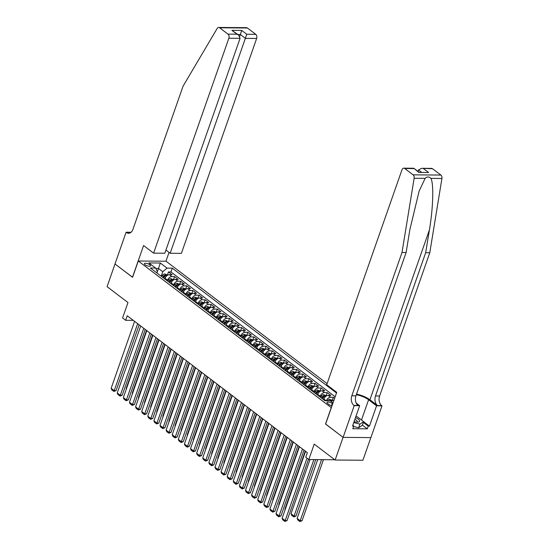 <?xml version="1.0" encoding="UTF-8"?>
<svg xmlns="http://www.w3.org/2000/svg" width="549" height="549" viewBox="0 0 549 549"><rect width="100%" height="100%" fill="white"/><g stroke="black" fill="none" stroke-linecap="round" stroke-linejoin="round"><path stroke-width="0.82" d="M145.046 264.735A3.26 1.084 19.3 0 0 148.312 266.114A3.26 1.084 19.3 0 0 150.522 265.833A3.26 1.084 19.3 0 0 149.85 264.776A3.26 1.084 19.3 0 0 146.583 263.39A3.26 1.084 19.3 0 0 144.373 263.678A3.26 1.084 19.3 0 0 145.046 264.735M327.094 383.634L166.073 261.228L138.286 261.008L331.349 407.687M370.849 437.601L362.923 460.247L335.13 460.021L314.22 444.127L308.819 459.54L334.766 459.746M138.286 261.008L132.57 277.327L115.016 263.98L107.076 286.653L127.986 302.547L122.592 317.96L125.639 320.287L133.277 320.348M325.632 424.006L343.07 437.354L335.13 460.021M334.636 398.293L333.312 397.284L332.282 400.235M323.615 399.693L323.855 399.006A4.076 2.683 127.2 0 1 328.13 395.404L330.869 395.424L327.204 392.645L326.175 395.596M317.507 395.054L317.747 394.367A4.076 2.683 127.2 0 1 322.023 390.764L324.768 390.785L321.103 387.999L320.067 390.95M311.407 390.408L311.64 389.721A4.076 2.683 127.2 0 1 315.915 386.119L318.66 386.146L314.996 383.36L313.959 386.311M305.299 385.769L305.539 385.082A4.076 2.683 127.2 0 1 309.814 381.48L312.553 381.5L308.888 378.714L307.859 381.665M299.191 381.123L299.431 380.443A4.076 2.683 127.2 0 1 303.707 376.84L306.445 376.861L302.78 374.075L301.751 377.026M293.084 376.484L293.324 375.797A4.076 2.683 127.2 0 1 297.599 372.195L300.337 372.215L296.68 369.436L295.643 372.387M286.976 371.845L287.216 371.158A4.076 2.683 127.2 0 1 291.492 367.556L294.237 367.576L290.572 364.79L289.536 367.741M280.875 367.199L281.115 366.512A4.076 2.683 127.2 0 1 285.391 362.91L288.129 362.937L284.464 360.151L283.428 363.102M274.768 362.56L275.008 361.873A4.076 2.683 127.2 0 1 279.283 358.271L282.021 358.291L278.357 355.505L277.327 358.456M268.66 357.914L268.9 357.234A4.076 2.683 127.2 0 1 273.176 353.631L275.914 353.652L272.256 350.866L271.22 353.817M262.552 353.275L262.793 352.588A4.076 2.683 127.2 0 1 267.068 348.986L269.813 349.006L266.148 346.227L265.112 349.178M256.452 348.636L256.692 347.949A4.076 2.683 127.2 0 1 260.96 344.347L263.705 344.367L260.041 341.581L259.004 344.532M250.344 343.99L250.584 343.303A4.076 2.683 127.2 0 1 254.86 339.701L257.598 339.728L253.933 336.942L252.904 339.893M244.236 339.351L244.477 338.664A4.076 2.683 127.2 0 1 248.752 335.062L251.49 335.082L247.832 332.296L246.796 335.247M238.129 334.705L238.369 334.025A4.076 2.683 127.2 0 1 242.644 330.423L245.389 330.443L241.725 327.657L240.688 330.608M232.028 330.066L232.268 329.379A4.076 2.683 127.2 0 1 236.537 325.777L239.282 325.797L235.617 323.018L234.581 325.969M225.92 325.427L226.161 324.74A4.076 2.683 127.2 0 1 230.436 321.138L233.174 321.158L229.509 318.372L228.48 321.323M219.813 320.781L220.053 320.094A4.076 2.683 127.2 0 1 224.328 316.492L227.066 316.519L223.402 313.733L222.372 316.684M213.705 316.142L213.945 315.455A4.076 2.683 127.2 0 1 218.221 311.853L220.966 311.873L217.301 309.087L216.265 312.038M207.604 311.496L207.845 310.816A4.076 2.683 127.2 0 1 212.113 307.214L214.858 307.234L211.193 304.448L210.157 307.399M201.497 306.857L201.737 306.17A4.076 2.683 127.2 0 1 206.012 302.568L208.75 302.588L205.086 299.809L204.056 302.76M195.389 302.218L195.629 301.531A4.076 2.683 127.2 0 1 199.905 297.929L202.643 297.949L198.978 295.163L197.949 298.114M189.281 297.572L189.522 296.885A4.076 2.683 127.2 0 1 193.797 293.283L196.542 293.31L192.877 290.524L191.841 293.475M183.181 292.933L183.414 292.246A4.076 2.683 127.2 0 1 187.689 288.644L190.434 288.664L186.77 285.878L185.734 288.829M177.073 288.287L177.313 287.607A4.076 2.683 127.2 0 1 181.589 284.005L184.327 284.025L180.662 281.239L179.633 284.19M170.965 283.648L171.206 282.961A4.076 2.683 127.2 0 1 175.481 279.359L178.219 279.379L174.555 276.6L173.525 279.551M308.819 459.54L305.766 457.221L307.358 452.685L127.231 315.75L125.639 320.287M332.701 403.831L332.282 403.515A3.157 1.05 19.3 0 0 329.119 402.177A3.157 1.05 19.3 0 0 326.978 402.451A3.157 1.05 19.3 0 0 327.629 403.481L328.975 404.496A3.157 1.05 19.3 0 0 332.008 405.807M161.193 276.222L162.772 271.728L158.496 268.482L156.925 272.97L157.364 271.686L155.628 268.036L150.371 267.994L325.001 400.749L330.258 400.791L333.03 402.891M155.628 268.036L148.909 262.93L160.329 263.019L167.047 268.125L172.304 268.166L336.496 392.988M167.301 280.862L167.541 280.175A4.076 2.683 -52.8 0 1 171.816 276.572L174.555 276.6M164.858 279.009L165.098 278.322L167.541 280.175M173.409 285.507L173.649 284.821A4.076 2.683 -52.8 0 1 177.924 281.218L180.662 281.239M179.516 290.147L179.756 289.46A4.076 2.683 -52.8 0 1 184.025 285.857L186.77 285.878M185.617 294.786L185.857 294.106A4.076 2.683 -52.8 0 1 190.132 290.503L192.877 290.524M191.725 299.431L191.965 298.745A4.076 2.683 -52.8 0 1 196.24 295.142L198.978 295.163M197.832 304.071L198.072 303.384A4.076 2.683 -52.8 0 1 202.348 299.781L205.086 299.809M203.94 308.716L204.18 308.03A4.076 2.683 -52.8 0 1 208.455 304.427L211.193 304.448M210.041 313.355L210.281 312.669A4.076 2.683 -52.8 0 1 214.556 309.066L217.301 309.087M216.148 317.995L216.388 317.315A4.076 2.683 -52.8 0 1 220.664 313.712L223.402 313.733M222.256 322.64L222.496 321.954A4.076 2.683 -52.8 0 1 226.771 318.351L229.509 318.372M228.363 327.279L228.604 326.593A4.076 2.683 -52.8 0 1 232.879 322.99L235.617 323.018M234.471 331.925L234.704 331.239A4.076 2.683 -52.8 0 1 238.98 327.636L241.725 327.657M240.572 336.564L240.812 335.878A4.076 2.683 -52.8 0 1 245.087 332.275L247.832 332.296M246.679 341.204L246.92 340.524A4.076 2.683 -52.8 0 1 251.195 336.921L253.933 336.942M252.787 345.849L253.027 345.163A4.076 2.683 -52.8 0 1 257.303 341.56L260.041 341.581M258.895 350.488L259.135 349.802A4.076 2.683 -52.8 0 1 263.403 346.199L266.148 346.227M264.995 355.134L265.236 354.448A4.076 2.683 -52.8 0 1 269.511 350.845L272.256 350.866M271.103 359.773L271.343 359.087A4.076 2.683 -52.8 0 1 275.619 355.484L278.357 355.505M277.211 364.412L277.451 363.733A4.076 2.683 -52.8 0 1 281.726 360.13L284.464 360.151M283.318 369.058L283.558 368.372A4.076 2.683 -52.8 0 1 287.827 364.769L290.572 364.79M289.419 373.697L289.659 373.011A4.076 2.683 -52.8 0 1 293.935 369.408L296.68 369.436M295.527 378.343L295.767 377.657A4.076 2.683 -52.8 0 1 300.042 374.054L302.78 374.075M301.634 382.982L301.875 382.296A4.076 2.683 -52.8 0 1 306.15 378.693L308.888 378.714M307.742 387.621L307.982 386.942A4.076 2.683 -52.8 0 1 312.251 383.339L314.996 383.36M313.843 392.267L314.083 391.581A4.076 2.683 -52.8 0 1 318.358 387.978L321.103 387.999M319.95 396.906L320.191 396.22A4.076 2.683 -52.8 0 1 324.466 392.617L327.204 392.645M331.26 401.545A4.076 2.683 -52.8 0 1 334.018 400.056M335.164 396.797L170.965 271.975L168.454 271.954L167.418 274.905M165.098 278.322A4.076 2.683 127.2 0 1 169.373 274.72L172.112 274.74L168.454 271.954M326.339 400.756A4.076 2.683 -52.8 0 1 330.573 397.263L333.312 397.284M325.516 424.006L331.232 407.687M160.329 263.019L158.496 268.482L155.827 268.454M170.965 271.975L172.304 268.166M167.047 268.125L162.772 271.728M307.028 458.175L285.171 520.589L287.052 520.603L308.517 459.307M305.56 451.319L282.117 518.27L285.171 520.589L284.862 521.426L282.728 519.8L282.117 518.27M287.052 520.603L284.862 521.426M321.577 459.643L300.193 520.706L297.139 518.386L317.72 459.609M302.067 520.726L299.884 521.543L300.193 520.706L302.067 520.726L323.457 459.657M299.884 521.543L297.743 519.917L297.139 518.386M354.078 421.625A6.622 2.203 19.3 0 0 357.852 422.099A6.622 2.203 19.3 0 0 359.561 420.644A6.622 2.203 19.3 0 0 355.491 417.583M356.754 422.092A4.536 1.51 19.3 0 0 357.248 421.673A4.536 1.51 19.3 0 0 357.221 421.227A4.536 1.51 19.3 0 0 354.88 419.34M355.924 416.362L357.07 416.65L363.664 421.659L362.395 425.29L358.669 427.74L353.583 426.477M363.664 421.659L359.938 424.109L353.748 422.572M358.669 427.74L359.938 424.109M432.537 168.721L421.618 168.31L431.61 168.385A3.054 2.066 90.5 0 1 432.537 168.721L440.874 175.062A3.054 2.066 90.5 0 1 441.924 178.48L429.785 252.746L425.674 252.712L375.502 395.98A7.13 4.817 -89.5 0 0 377.554 405.574L369.923 399.775A13.265 4.413 19.3 0 0 356.527 394.134M425.674 252.712L429.4 229.942C433.154 208.174 433.882 183.84 430.938 178.391C429.057 176.531 427.122 176.517 425.125 178.35L419.107 191.182L409.835 229.784L406.109 252.554L355.937 395.822A7.13 4.817 -89.5 0 0 357.989 405.416L353.879 405.388L354.215 405.642L343.104 437.375L325.605 424.075L336.722 392.343L326.71 384.732L401.964 169.833A3.054 2.066 -89.5 0 1 403.824 168.166A3.054 2.066 -89.5 0 1 404.75 168.502L413.081 174.836L440.874 175.062M429.785 252.746L379.613 396.007A7.13 4.817 -89.5 0 0 381.665 405.608L382.001 405.862L370.891 437.601L343.104 437.375M406.109 252.554L401.998 252.519L351.827 395.788A7.13 4.817 -89.5 0 0 353.879 405.388M425.125 178.35L414.138 178.26L401.998 252.519M363.644 421.721L369.443 426.127L368.242 426.12L363.397 422.435M352.801 425.283L353.748 426.003L352.794 428.728L367.295 428.838L368.242 426.12M353.748 426.003L352.547 425.997L359.664 405.684L354.215 405.642M382.001 405.862L376.559 405.821L368.592 399.761A11.46 3.809 19.3 0 0 356.308 394.765M369.443 426.127L376.559 405.821M418.009 171.439L418.523 169.964L421.618 168.31M356.205 403.055L359.664 405.684M414.138 178.26A3.054 2.066 -89.5 0 0 413.081 174.836M367.295 428.838L362.443 425.152M423.56 168.653L428.632 172.503L418.791 172.427L413.809 168.248L418.88 172.098M165.942 250.056L170.163 253.267L181.39 253.357L256.651 38.457L245.417 38.368L240.352 34.512L237.868 34.491M170.163 253.267L246.796 34.271L255.765 34.347L247.434 28.006L219.648 27.786A3.054 2.066 -89.5 0 0 218.715 27.45A3.054 2.066 -89.5 0 0 217.143 28.5L183.098 86.111L132.927 229.379A7.13 4.817 90.5 0 1 128.596 233.263A7.13 4.817 90.5 0 1 126.435 232.481L126.098 232.22L114.981 263.959L132.59 277.259M132.474 277.259L143.591 245.52L153.603 253.137L228.858 38.238A3.054 2.066 -89.5 0 0 227.979 34.12L219.648 27.786M126.098 232.22L131.087 232.261M165.956 261.228L169.044 252.416M153.603 253.137L164.83 253.226L240.085 38.327L228.858 38.238M218.715 27.45L246.508 27.67A3.054 2.066 90.5 0 1 247.434 28.006M255.765 34.347A3.054 2.066 90.5 0 1 256.651 38.457M130.662 232.598A7.13 4.817 90.5 0 1 130.545 232.508L126.435 232.481M239.748 36.248L241.725 30.421L246.796 34.271M227.979 34.12L236.955 34.196L238.664 35.095L240.085 38.327M236.955 34.196L231.891 30.339L238.664 35.095M302.513 449L279.064 515.95L280.944 515.964L303.995 450.132M299.459 446.68L276.01 513.624L279.064 515.95L278.755 516.781L276.621 515.161L276.01 513.624M280.944 515.964L278.755 516.781M296.405 444.361L272.956 511.304L274.836 511.318L297.887 445.486M293.351 442.034L269.909 508.985L272.956 511.304L272.654 512.142L270.513 510.515L269.909 508.985M274.836 511.318L272.654 512.142M290.297 439.715L266.855 506.665L268.729 506.679L291.787 440.847M287.244 437.395L263.801 504.346L266.855 506.665L266.546 507.496L264.405 505.876L263.801 504.346M268.729 506.679L266.546 507.496M284.19 435.076L260.748 502.019L262.621 502.04L285.679 436.208M281.136 432.756L257.694 499.7L260.748 502.019L260.439 502.857L258.305 501.23L257.694 499.7M262.621 502.04L260.439 502.857M332.619 400.489L329.565 399.301A2.697 1.777 127.2 0 0 327.362 400.612L327.245 400.763M313.87 459.582L294.086 516.067L291.032 513.747L310.013 459.547M295.966 516.081L293.777 516.904L294.086 516.067L295.966 516.081L315.744 459.595M330.519 400.99A2.697 1.777 -52.8 0 1 330.855 400.845L330.121 400.29A2.697 1.777 127.2 0 0 329.228 400.784M293.777 516.904L291.643 515.278L291.032 513.747M326.511 395.85L323.457 394.662A2.697 1.777 127.2 0 0 321.254 395.973L320.321 397.188M285.24 509.342L284.924 509.101L305.244 451.079M323.951 398.759L323.375 399.507M322.215 398.629L323.148 397.407A2.697 1.777 -52.8 0 1 324.747 396.206L324.02 395.651A2.697 1.777 127.2 0 0 322.414 396.852L321.481 398.073M322.174 398.595L323.1 397.387A1.373 0.906 -52.8 0 1 323.546 396.968M284.924 509.101L285.137 509.644M320.403 391.211L317.356 390.016A2.697 1.777 127.2 0 0 315.147 391.327L314.213 392.549M279.139 504.703L278.823 504.462L299.143 446.44M317.844 394.113L317.267 394.868M316.107 393.983L317.041 392.768A2.697 1.777 -52.8 0 1 318.646 391.567L317.912 391.012A2.697 1.777 127.2 0 0 316.313 392.212L315.373 393.427M316.066 393.956L316.999 392.748A1.373 0.906 -52.8 0 1 317.439 392.322M278.823 504.462L279.036 504.998M314.296 386.565L311.249 385.377A2.697 1.777 127.2 0 0 309.046 386.688L308.106 387.903M273.031 500.064L272.716 499.823L293.036 441.794M311.736 389.474L311.159 390.222M310 389.344L310.94 388.122A2.697 1.777 -52.8 0 1 312.539 386.921L311.805 386.366A2.697 1.777 127.2 0 0 310.206 387.567L309.265 388.788M309.959 389.316L310.892 388.102A1.373 0.906 -52.8 0 1 311.331 387.683M272.716 499.823L272.928 500.359M278.082 430.43L254.64 497.38L256.52 497.394L279.571 431.562M275.035 428.11L251.586 495.061L254.64 497.38L254.331 498.218L252.197 496.591L251.586 495.061M256.52 497.394L254.331 498.218M308.195 381.926L305.141 380.738A2.697 1.777 127.2 0 0 302.938 382.042L302.005 383.264M266.924 495.418L266.608 495.177L286.928 437.155M305.635 384.835L305.052 385.583M303.892 384.698L304.832 383.483A2.697 1.777 -52.8 0 1 306.431 382.282L305.697 381.727A2.697 1.777 127.2 0 0 304.098 382.928L303.165 384.142M303.858 384.671L304.784 383.463A1.373 0.906 -52.8 0 1 305.223 383.037M266.608 495.177L266.821 495.713M271.981 425.791L248.532 492.741L250.413 492.755L273.464 426.923M268.928 423.471L245.478 490.415L248.532 492.741L248.23 493.572L246.089 491.952L245.478 490.415M250.413 492.755L248.23 493.572M302.087 377.28L299.033 376.092A2.697 1.777 127.2 0 0 296.831 377.403L295.897 378.618M260.816 490.779L260.501 490.538L280.82 432.516M299.528 380.189L298.951 380.944M297.791 380.059L298.725 378.844A2.697 1.777 -52.8 0 1 300.324 377.637L299.596 377.081A2.697 1.777 127.2 0 0 297.99 378.282L297.057 379.503M297.75 380.032L298.677 378.824A1.373 0.906 -52.8 0 1 299.123 378.398M260.501 490.538L260.713 491.074M265.874 421.152L242.432 488.095L244.305 488.109L267.363 422.277M262.82 418.825L239.378 485.776L242.432 488.095L242.123 488.933L239.982 487.306L239.378 485.776M244.305 488.109L242.123 488.933M295.98 372.641L292.933 371.453A2.697 1.777 127.2 0 0 290.723 372.764L289.79 373.979M254.715 486.133L254.393 485.892L274.713 427.87M293.42 375.55L292.843 376.298M291.684 375.42L292.617 374.198A2.697 1.777 -52.8 0 1 294.223 372.997L293.489 372.442A2.697 1.777 127.2 0 0 291.883 373.643L290.949 374.857M291.643 375.386L292.576 374.178A1.373 0.906 -52.8 0 1 293.015 373.759M254.393 485.892L254.612 486.435M259.766 416.506L236.324 483.456L238.197 483.47L261.255 417.638M256.712 414.186L233.27 481.137L236.324 483.456L236.015 484.287L233.881 482.667L233.27 481.137M238.197 483.47L236.015 484.287M289.872 368.002L286.825 366.807A2.697 1.777 127.2 0 0 284.622 368.118L283.682 369.34M248.608 481.494L248.292 481.253L268.612 423.231M287.312 370.904L286.736 371.659M285.576 370.774L286.509 369.559A2.697 1.777 -52.8 0 1 288.115 368.358L287.381 367.803A2.697 1.777 127.2 0 0 285.782 369.003L284.842 370.218M285.535 370.747L286.468 369.539A1.373 0.906 -52.8 0 1 286.907 369.113L287.381 367.803M248.292 481.253L248.505 481.789M253.659 411.867L230.216 478.81L232.097 478.831L255.148 412.992M250.612 409.547L227.162 476.491L230.216 478.81L229.907 479.648L227.773 478.021L227.162 476.491M232.097 478.831L229.907 479.648M283.771 363.356L280.717 362.168A2.697 1.777 127.2 0 0 278.515 363.479L277.574 364.694M242.5 476.855L242.184 476.614L262.504 418.585M281.212 366.265L280.628 367.013M279.468 366.135L280.409 364.913A2.697 1.777 -52.8 0 1 282.008 363.713L281.273 363.157A2.697 1.777 127.2 0 0 279.674 364.358L278.741 365.579M279.434 366.108L280.361 364.893A1.373 0.906 -52.8 0 1 280.8 364.474L281.273 363.157M242.184 476.614L242.397 477.15M247.558 407.221L224.109 474.171L225.989 474.185L249.04 408.353M244.504 404.901L221.055 471.852L224.109 474.171L223.807 475.009L221.666 473.382L221.055 471.852M225.989 474.185L223.807 475.009M277.664 358.717L274.61 357.529A2.697 1.777 127.2 0 0 272.407 358.833L271.474 360.055M236.393 472.209L236.077 471.968L256.397 413.946M275.104 361.626L274.527 362.374M273.368 361.489L274.301 360.274A2.697 1.777 -52.8 0 1 275.9 359.073L275.173 358.518A2.697 1.777 127.2 0 0 273.567 359.719L272.633 360.933M273.327 361.462L274.253 360.254A1.373 0.906 -52.8 0 1 274.699 359.828M236.077 471.968L236.29 472.504M241.45 402.582L218.008 469.532L219.881 469.546L242.939 403.714M238.396 400.262L214.954 467.206L218.008 469.532L217.699 470.363L215.558 468.736L214.954 467.206M219.881 469.546L217.699 470.363M271.556 354.071L268.509 352.883A2.697 1.777 127.2 0 0 266.299 354.194L265.366 355.409M230.292 467.57L229.969 467.329L250.289 409.307M268.996 356.98L268.42 357.735M267.26 356.85L268.193 355.635A2.697 1.777 -52.8 0 1 269.799 354.428L269.065 353.872A2.697 1.777 127.2 0 0 267.459 355.073L266.526 356.294M267.219 356.823L268.152 355.615A1.373 0.906 -52.8 0 1 268.591 355.189M229.969 467.329L230.182 467.865M235.343 397.943L211.9 464.886L213.774 464.9L236.832 399.068M232.289 395.616L208.846 462.567L211.9 464.886L211.591 465.724L209.457 464.097L208.846 462.567M213.774 464.9L211.591 465.724M265.448 349.432L262.401 348.244A2.697 1.777 127.2 0 0 260.199 349.555L259.258 350.77M224.184 462.924L223.868 462.683L244.188 404.661M262.889 352.341L262.312 353.089M261.152 352.211L262.086 350.989A2.697 1.777 -52.8 0 1 263.692 349.788L262.957 349.233A2.697 1.777 127.2 0 0 261.358 350.434L260.418 351.648M261.111 352.177L262.045 350.969A1.373 0.906 -52.8 0 1 262.484 350.55L262.957 349.233M223.868 462.683L224.081 463.226M229.235 393.297L205.793 460.247L207.673 460.261L230.724 394.429M226.188 390.977L202.739 457.928L205.793 460.247L205.484 461.078L203.35 459.458L202.739 457.928M207.673 460.261L205.484 461.078M259.348 344.793L256.294 343.599A2.697 1.777 127.2 0 0 254.091 344.909L253.151 346.131M218.077 458.285L217.761 458.044L238.081 400.022M256.781 347.695L256.205 348.45M255.045 347.565L255.985 346.35A2.697 1.777 -52.8 0 1 257.584 345.149L256.85 344.587A2.697 1.777 127.2 0 0 255.251 345.795L254.311 347.009M255.011 347.538L255.937 346.33A1.373 0.906 -52.8 0 1 256.376 345.904L256.85 344.587M217.761 458.044L217.974 458.58M223.134 388.658L199.685 455.601L201.565 455.622L224.616 389.783M220.08 386.338L196.631 453.282L199.685 455.601L199.376 456.439L197.242 454.812L196.631 453.282M201.565 455.622L199.376 456.439M253.24 340.147L250.186 338.959A2.697 1.777 127.2 0 0 247.983 340.27L247.05 341.485M211.969 453.646L211.653 453.405L231.973 395.376M250.68 343.056L250.104 343.804M248.937 342.926L249.877 341.704A2.697 1.777 -52.8 0 1 251.476 340.504L250.749 339.948A2.697 1.777 127.2 0 0 249.143 341.149L248.21 342.37M248.903 342.899L249.829 341.684A1.373 0.906 -52.8 0 1 250.275 341.265M211.653 453.405L211.866 453.941M217.027 384.012L193.584 450.962L195.458 450.976L218.516 385.144M213.973 381.692L190.53 448.643L193.584 450.962L193.275 451.8L191.134 450.173L190.53 448.643M195.458 450.976L193.275 451.8M247.132 335.508L244.085 334.32A2.697 1.777 127.2 0 0 241.876 335.624L240.942 336.846M205.868 449L205.546 448.759L225.865 390.737M244.573 338.417L243.996 339.165M242.836 338.28L243.77 337.065A2.697 1.777 -52.8 0 1 245.376 335.864L244.641 335.309A2.697 1.777 127.2 0 0 243.035 336.51L242.102 337.724M242.795 338.253L243.722 337.045A1.373 0.906 -52.8 0 1 244.168 336.619M205.546 448.759L205.758 449.295M210.919 379.373L187.477 446.323L189.35 446.337L212.408 380.505M207.865 377.053L184.423 443.997L187.477 446.323L187.168 447.154L185.034 445.527L184.423 443.997M189.35 446.337L187.168 447.154M241.025 330.862L237.978 329.675A2.697 1.777 127.2 0 0 235.775 330.985L234.835 332.2M199.761 444.361L199.445 444.12L219.765 386.098M238.465 333.771L237.889 334.526M236.729 333.641L237.662 332.426A2.697 1.777 -52.8 0 1 239.268 331.219L238.534 330.663A2.697 1.777 127.2 0 0 236.935 331.864L235.995 333.085M236.688 333.614L237.621 332.406A1.373 0.906 -52.8 0 1 238.06 331.98M199.445 444.12L199.658 444.656M204.811 374.734L181.369 441.677L183.249 441.691L206.3 375.859M201.758 372.407L178.315 439.358L181.369 441.677L181.06 442.515L178.926 440.888L178.315 439.358M183.249 441.691L181.06 442.515M234.924 326.223L231.87 325.035A2.697 1.777 127.2 0 0 229.667 326.346L228.727 327.561M193.653 439.715L193.337 439.474L213.657 381.452M232.357 329.132L231.781 329.88M230.621 329.002L231.561 327.78A2.697 1.777 -52.8 0 1 233.16 326.58L232.426 326.024A2.697 1.777 127.2 0 0 230.827 327.225L229.887 328.439M230.587 328.968L231.513 327.76A1.373 0.906 -52.8 0 1 231.953 327.341M193.337 439.474L193.55 440.01M198.711 370.088L175.261 437.038L177.142 437.052L200.193 371.22M195.657 367.768L172.208 434.719L175.261 437.038L174.953 437.869L172.818 436.249L172.208 434.719M177.142 437.052L174.953 437.869M228.816 321.584L225.763 320.39A2.697 1.777 127.2 0 0 223.56 321.7L222.626 322.922M187.545 435.076L187.23 434.835L207.549 376.813M226.257 324.486L225.673 325.241M224.514 324.356L225.454 323.141A2.697 1.777 -52.8 0 1 227.053 321.94L226.325 321.378A2.697 1.777 127.2 0 0 224.719 322.586L223.786 323.8M224.479 324.329L225.406 323.121A1.373 0.906 -52.8 0 1 225.852 322.695M187.23 434.835L187.442 435.371M192.603 365.449L169.154 432.392L171.034 432.413L194.092 366.574M189.549 363.129L166.107 430.073L169.154 432.392L168.852 433.23L166.711 431.603L166.107 430.073M171.034 432.413L168.852 433.23M222.709 316.938L219.655 315.75A2.697 1.777 127.2 0 0 217.452 317.061L216.519 318.276M181.438 430.437L181.122 430.196L201.442 372.167M220.149 319.847L219.573 320.595M218.413 319.717L219.346 318.495A2.697 1.777 -52.8 0 1 220.952 317.295L220.218 316.739A2.697 1.777 127.2 0 0 218.612 317.94L217.679 319.161M218.372 319.69L219.298 318.475A1.373 0.906 -52.8 0 1 219.744 318.056M181.122 430.196L181.335 430.732M186.495 360.803L163.053 427.753L164.926 427.767L187.984 361.935M183.441 358.483L159.999 425.434L163.053 427.753L162.744 428.591L160.603 426.964L159.999 425.434M164.926 427.767L162.744 428.591M216.601 312.299L213.554 311.111A2.697 1.777 127.2 0 0 211.351 312.415L210.411 313.637M175.337 425.791L175.021 425.55L195.341 367.528M214.041 315.201L213.465 315.956M212.305 315.071L213.238 313.856A2.697 1.777 -52.8 0 1 214.844 312.656L214.11 312.1A2.697 1.777 127.2 0 0 212.511 313.301L211.571 314.515M212.264 315.044L213.197 313.836A1.373 0.906 -52.8 0 1 213.636 313.41M175.021 425.55L175.234 426.086M180.388 356.164L156.945 423.114L158.826 423.128L181.877 357.296M177.334 353.844L153.892 420.788L156.945 423.114L156.637 423.945L154.502 422.318L153.892 420.788M158.826 423.128L156.637 423.945M210.5 307.653L207.447 306.466A2.697 1.777 127.2 0 0 205.244 307.776L204.303 308.991M169.229 421.152L168.914 420.911L189.233 362.882M207.934 310.562L207.357 311.317M206.198 310.432L207.138 309.217A2.697 1.777 -52.8 0 1 208.737 308.01L208.002 307.454A2.697 1.777 127.2 0 0 206.403 308.655L205.463 309.876M206.156 310.405L207.09 309.197A1.373 0.906 -52.8 0 1 207.529 308.771M168.914 420.911L169.126 421.447M174.287 351.525L150.838 418.468L152.718 418.482L175.769 352.65M171.233 349.198L147.784 416.149L150.838 418.468L150.529 419.306L148.395 417.679L147.784 416.149M152.718 418.482L150.529 419.306M204.393 303.014L201.339 301.826A2.697 1.777 127.2 0 0 199.136 303.137L198.203 304.352M163.122 416.506L162.806 416.266L183.126 358.243M201.833 305.923L201.25 306.671M200.09 305.793L201.03 304.571A2.697 1.777 -52.8 0 1 202.629 303.371L201.895 302.815A2.697 1.777 127.2 0 0 200.296 304.016L199.362 305.23M200.056 305.759L200.982 304.551A1.373 0.906 -52.8 0 1 201.428 304.132M162.806 416.266L163.019 416.801M168.179 346.879L144.73 413.829L146.61 413.843L169.662 348.011M165.125 344.559L141.683 411.51L144.73 413.829L144.428 414.66L142.287 413.04L141.683 411.51M146.61 413.843L144.428 414.66M198.285 298.375L195.231 297.181A2.697 1.777 127.2 0 0 193.028 298.491L192.095 299.713M157.014 411.867L156.698 411.626L177.018 353.604M195.725 301.277L195.149 302.032M193.989 301.147L194.922 299.932A2.697 1.777 -52.8 0 1 196.521 298.731L195.794 298.169A2.697 1.777 127.2 0 0 194.188 299.377L193.255 300.591M193.948 301.12L194.874 299.912A1.373 0.906 -52.8 0 1 195.32 299.486M156.698 411.626L156.911 412.162M162.072 342.24L138.629 409.183L140.503 409.197L163.561 343.365M159.018 339.92L135.576 406.864L138.629 409.183L138.321 410.021L136.179 408.394L135.576 406.864M140.503 409.197L138.321 410.021M192.177 293.729L189.131 292.542A2.697 1.777 127.2 0 0 186.921 293.852L185.987 295.067M150.913 407.228L150.598 406.987L170.917 348.958M189.618 296.638L189.041 297.386M187.882 296.508L188.815 295.287A2.697 1.777 -52.8 0 1 190.421 294.086L189.686 293.53A2.697 1.777 127.2 0 0 188.087 294.731L187.147 295.952M187.84 296.481L188.774 295.266A1.373 0.906 -52.8 0 1 189.213 294.847M150.598 406.987L150.81 407.523M155.964 337.594L132.522 404.544L134.402 404.558L157.453 338.726M152.91 335.274L129.468 402.225L132.522 404.544L132.213 405.382L130.079 403.755L129.468 402.225M134.402 404.558L132.213 405.382M149.856 332.955L126.414 399.905L128.294 399.919L151.346 334.087M146.809 330.635L123.36 397.579L126.414 399.905L126.105 400.736L123.971 399.109L123.36 397.579M128.294 399.919L126.105 400.736M143.756 328.316L120.306 395.259L122.187 395.273L145.238 329.441M140.702 325.989L117.26 392.94L120.306 395.259L120.005 396.097L117.863 394.47L117.26 392.94M122.187 395.273L120.005 396.097M186.07 289.09L183.023 287.902A2.697 1.777 127.2 0 0 180.82 289.206L179.88 290.428M144.806 402.582L144.49 402.342L164.81 344.319M183.51 291.993L182.934 292.747M181.774 291.862L182.714 290.647A2.697 1.777 -52.8 0 1 184.313 289.447L183.579 288.891A2.697 1.777 127.2 0 0 181.98 290.092L181.04 291.306M181.733 291.835L182.666 290.627A1.373 0.906 -52.8 0 1 183.105 290.201M144.49 402.342L144.703 402.877M179.969 284.444L176.915 283.257A2.697 1.777 127.2 0 0 174.712 284.567L173.779 285.782M138.698 397.943L138.382 397.702L158.702 339.673M177.409 287.353L176.826 288.108M175.666 287.223L176.606 286.008A2.697 1.777 -52.8 0 1 178.205 284.801L177.471 284.245A2.697 1.777 127.2 0 0 175.872 285.446L174.939 286.667M175.632 287.196L176.558 285.988A1.373 0.906 -52.8 0 1 176.998 285.562M138.382 397.702L138.595 398.238M173.861 279.805L170.808 278.618A2.697 1.777 127.2 0 0 168.605 279.928L167.671 281.143M132.59 393.297L132.275 393.057L152.595 335.034M171.302 282.714L170.725 283.462M169.566 282.584L170.499 281.363A2.697 1.777 -52.8 0 1 172.098 280.162L171.37 279.606A2.697 1.777 127.2 0 0 169.765 280.807L168.831 282.021M169.524 282.55L170.451 281.342A1.373 0.906 -52.8 0 1 170.897 280.923L171.37 279.606M132.275 393.057L132.487 393.592M137.648 323.67L114.206 390.62L116.079 390.634L139.137 324.802M134.594 321.35L111.152 388.294L114.206 390.62L113.897 391.451L111.756 389.831L111.152 388.294M116.079 390.634L113.897 391.451M167.754 275.166L164.707 273.972A2.697 1.777 127.2 0 0 162.497 275.282L161.564 276.504M126.49 388.658L126.174 388.418L146.494 330.395M165.194 278.069L164.618 278.823M163.458 277.938L164.391 276.723A2.697 1.777 -52.8 0 1 165.997 275.523L165.263 274.96A2.697 1.777 127.2 0 0 163.657 276.168L162.724 277.382M163.417 277.911L164.35 276.703A1.373 0.906 -52.8 0 1 164.789 276.277M126.174 388.418L126.387 388.953M171.206 282.961L173.649 284.821M177.313 287.607L179.756 289.46M183.414 292.246L185.857 294.106M189.522 296.885L191.965 298.745M195.629 301.531L198.072 303.384M201.737 306.17L204.18 308.03M207.845 310.816L210.281 312.669M213.945 315.455L216.388 317.315M220.053 320.094L222.496 321.954M226.161 324.74L228.604 326.593M232.268 329.379L234.704 331.239M238.369 334.025L240.812 335.878M244.477 338.664L246.92 340.524M250.584 343.303L253.027 345.163M256.692 347.949L259.135 349.802M262.793 352.588L265.236 354.448M268.9 357.234L271.343 359.087M275.008 361.873L277.451 363.733M281.115 366.512L283.558 368.372M287.216 371.158L289.659 373.011M293.324 375.797L295.767 377.657M299.431 380.443L301.875 382.296M305.539 385.082L307.982 386.942M311.64 389.721L314.083 391.581M317.747 394.367L320.191 396.22M323.855 399.006L326.154 400.756M169.373 274.72L171.816 276.572M175.481 279.359L177.924 281.218M181.589 284.005L184.025 285.857M187.689 288.644L190.132 290.503M193.797 293.283L196.24 295.142M199.905 297.929L202.348 299.781M206.012 302.568L208.455 304.427M212.113 307.214L214.556 309.066M218.221 311.853L220.664 313.712M224.328 316.492L226.771 318.351M230.436 321.138L232.879 322.99M236.537 325.777L238.98 327.636M242.644 330.423L245.087 332.275M248.752 335.062L251.195 336.921M254.86 339.701L257.303 341.56M260.96 344.347L263.403 346.199M267.068 348.986L269.511 350.845M273.176 353.631L275.619 355.484M279.283 358.271L281.726 360.13M285.391 362.91L287.827 364.769M291.492 367.556L293.935 369.408M297.599 372.195L300.042 374.054M303.707 376.84L306.15 378.693M309.814 381.48L312.251 383.339M315.915 386.119L318.358 387.978M322.023 390.764L324.466 392.617M328.13 395.404L330.573 397.263M331.521 405.69L332.282 403.515M429.4 229.942L369.923 399.775M355.937 395.822L351.827 395.788M375.502 395.98L379.613 396.007M428.632 172.503L418.791 172.427M413.726 168.577L404.75 168.502M441.924 178.48L430.938 178.391M377.554 405.574L381.665 405.608M361.496 420.012L368.592 399.761M421.364 172.118L418.523 169.964M231.891 30.339L241.725 30.421M331.843 401.003L329.62 399.315M329.949 400.784L330.121 400.29M325.735 396.364L323.512 394.669M322.414 396.852L321.254 395.973M324.205 398.21L323.148 397.407M323.56 396.948L324.02 395.651M319.635 391.725L317.404 390.03M316.313 392.212L315.147 391.327M318.097 393.571L317.041 392.768M317.459 392.309L317.912 391.012M313.527 387.079L311.304 385.391M310.206 387.567L309.046 386.688M311.997 388.932L310.94 388.122M311.352 387.663L311.805 386.366M307.419 382.44L305.196 380.745M304.098 382.928L302.938 382.042M305.889 384.286L304.832 383.483M305.244 383.024L305.697 381.727M301.312 377.794L299.088 376.106M297.99 378.282L296.831 377.403M299.781 379.647L298.725 378.844M299.136 378.378L299.596 377.081M295.211 373.155L292.981 371.46M291.883 373.643L290.723 372.764M293.674 375.001L292.617 374.198M293.036 373.739L293.489 372.442M289.103 368.516L286.88 366.821M285.782 369.003L284.622 368.118M287.573 370.362L286.509 369.559M282.996 363.87L280.772 362.182M279.674 364.358L278.515 363.479M281.465 365.723L280.409 364.913M276.888 359.231L274.665 357.536M273.567 359.719L272.407 358.833M275.358 361.077L274.301 360.274M274.713 359.815L275.173 358.518M270.787 354.585L268.557 352.897M267.459 355.073L266.299 354.194M269.25 356.438L268.193 355.635M268.612 355.169L269.065 353.872M264.68 349.946L262.456 348.251M261.358 350.434L260.199 349.555M263.149 351.792L262.086 350.989M258.572 345.307L256.349 343.612M255.251 345.795L254.091 344.909M257.042 347.153L255.985 346.35M252.465 340.661L250.241 338.973M249.143 341.149L247.983 340.27M250.934 342.514L249.877 341.704M250.289 341.245L250.749 339.948M246.364 336.022L244.133 334.327M243.035 336.51L241.876 335.624M244.827 337.868L243.77 337.065M244.188 336.606L244.641 335.309M240.256 331.376L238.026 329.688M236.935 331.864L235.775 330.985M238.726 333.229L237.662 332.426M238.081 331.96L238.534 330.663M234.149 326.737L231.925 325.042M230.827 327.225L229.667 326.346M232.618 328.583L231.561 327.78M231.973 327.321L232.426 326.024M228.041 322.098L225.817 320.403M224.719 322.586L223.56 321.7M226.511 323.944L225.454 323.141M225.865 322.682L226.325 321.378M221.933 317.452L219.71 315.764M218.612 317.94L217.452 317.061M220.403 319.305L219.346 318.495M219.765 318.036L220.218 316.739M215.832 312.813L213.602 311.118M212.511 313.301L211.351 312.415M214.302 314.659L213.238 313.856M213.657 313.397L214.11 312.1M209.725 308.167L207.501 306.479M206.403 308.655L205.244 307.776M208.195 310.02L207.138 309.217M207.549 308.751L208.002 307.454M203.617 303.528L201.394 301.833M200.296 304.016L199.136 303.137M202.087 305.374L201.03 304.571M201.442 304.112L201.895 302.815M197.51 298.889L195.286 297.194M194.188 299.377L193.028 298.491M195.979 300.735L194.922 299.932M195.334 299.473L195.794 298.169M191.409 294.243L189.179 292.555M188.087 294.731L186.921 293.852M189.872 296.096L188.815 295.287M189.233 294.827L189.686 293.53M185.301 289.604L183.078 287.909M181.98 290.092L180.82 289.206M183.771 291.45L182.714 290.647M183.126 290.188L183.579 288.891M179.194 284.958L176.97 283.27M175.872 285.446L174.712 284.567M177.663 286.811L176.606 286.008M177.018 285.542L177.471 284.245M173.086 280.319L170.863 278.624M169.765 280.807L168.605 279.928M171.556 282.165L170.499 281.363M166.985 275.68L164.755 273.985M163.657 276.168L162.497 275.282M165.448 277.526L164.391 276.723M164.81 276.264L165.263 274.96M413.809 168.248L403.824 168.166"/></g></svg>
